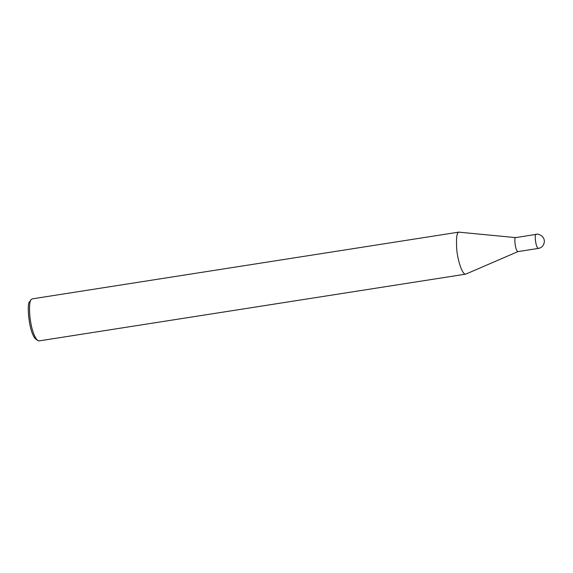 <?xml version="1.0" encoding="UTF-8"?>
<svg xmlns="http://www.w3.org/2000/svg" width="573" height="573" viewBox="0 0 573 573"><rect width="100%" height="100%" fill="white"/><g stroke="black" fill="none" stroke-linecap="round" stroke-linejoin="round"><path stroke-width="0.86" d="M465.72 274.145C462.182 275.047 457.44 259.376 456.681 248.696C456.115 237.867 456.839 232.351 458.851 232.151L515.664 237.609C514.096 235.79 514.798 250.315 517.956 251.604L465.72 274.145L38.821 340.935L35.583 339.023C28.371 331.66 26.645 301.448 29.746 301.677L31.071 299.729C29.56 301.419 29.166 306.999 29.882 316.468C31.186 327.856 33.707 335.857 37.446 340.469M459.138 232.072L32.238 298.862L31.071 299.729M536.07 234.414C534.509 232.595 535.203 247.121 538.362 248.41C540.425 248.088 543.605 246.77 544.35 241.806C544.679 235.861 537.746 233.283 536.17 234.386L536.07 234.414M538.362 248.41L517.956 251.604M536.17 234.386L515.757 237.58"/></g></svg>
